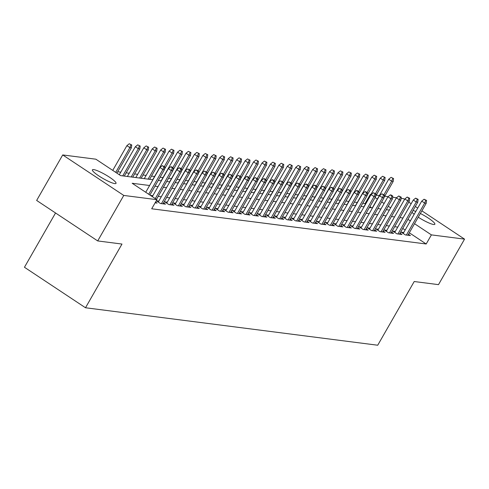 <?xml version="1.0" encoding="UTF-8"?>
<svg xmlns="http://www.w3.org/2000/svg" width="489" height="489" viewBox="0 0 489 489"><rect width="100%" height="100%" fill="white"/><g stroke="black" fill="none" stroke-linecap="round" stroke-linejoin="round"><path stroke-width="0.73" d="M420.363 213.491A13.613 2.243 -150.2 0 1 434.855 224.243A13.613 2.243 -150.2 0 1 433.602 224.488A13.613 2.243 -150.2 0 1 418.248 217.189M414.177 214.292A13.613 2.243 -150.2 0 1 411.982 212.299M114.781 183.601A13.613 2.243 -150.2 0 1 100.899 177.232A13.613 2.243 -150.2 0 1 92.409 169.83A13.613 2.243 -150.2 0 1 93.656 169.591A13.613 2.243 -150.2 0 1 107.537 175.961A13.613 2.243 -150.2 0 1 116.027 183.363A13.613 2.243 -150.2 0 1 114.781 183.601M55.544 212.972L24.45 267.263L85.502 307.758L377.722 345.228L414.207 281.523L438.492 284.641L464.55 239.133L431.402 234.885L414.525 223.693M85.502 307.758L121.987 244.054L97.702 240.936L36.651 200.447L62.714 154.94L95.862 159.194L120.612 175.606L152.91 179.75M365.589 203.791L362.801 203.192M357.27 202.483L354.354 202.11M348.828 201.401L345.912 201.028M340.381 200.319L337.465 199.94M331.933 199.231L329.018 198.858M323.486 198.149L320.57 197.776M315.044 197.067L312.129 196.694M306.597 195.985L303.681 195.612M298.149 194.903L295.234 194.524M289.708 193.815L286.792 193.442M281.261 192.733L278.345 192.36M272.813 191.651L269.897 191.278M264.366 190.569L261.45 190.197M255.924 189.487L253.009 189.115M247.477 188.406L244.561 188.027M239.029 187.318L236.114 186.945M230.588 186.236L227.672 185.863M222.14 185.154L219.225 184.781M213.693 184.072L210.777 183.699M205.246 182.99L202.33 182.611M196.804 181.902L193.888 181.529M188.357 180.82L185.441 180.447M179.909 179.738L176.994 179.365M171.468 178.656L168.552 178.283M163.02 177.574L160.105 177.201M154.573 176.492L151.468 176.089M146.125 175.404L143.02 175.007M137.684 174.322L134.573 173.925M129.237 173.24L126.131 172.843M120.789 172.159L117.684 171.761M365.136 203.491L370.35 194.39L370.931 194.463M376.267 195.148L379.372 195.545M384.715 196.23L388.089 196.664M392.643 197.25L396.536 197.745M401.09 198.332L403.498 198.638L404.592 199.365M403.749 232.501L401.231 232.177L405.357 234.916L410.424 235.564L408.468 234.268M395.301 231.419L392.789 231.095L396.909 233.828L401.976 234.482L400.02 233.18M386.86 230.331L384.342 230.013L388.468 232.746L393.535 233.4L391.579 232.098M378.413 229.249L375.894 228.925L380.02 231.664L385.087 232.312L383.131 231.016M369.965 228.167L367.447 227.843L371.573 230.582L376.64 231.23L374.684 229.934M361.518 227.085L359.005 226.762L363.131 229.5L368.199 230.148L366.237 228.852M353.076 226.004L350.558 225.68L354.684 228.418L359.751 229.066L357.795 227.764M344.629 224.922L342.111 224.598L346.236 227.33L351.304 227.984L349.348 226.682M336.181 223.834L333.669 223.516L337.789 226.248L342.856 226.902L340.9 225.6M327.734 222.752L325.222 222.428L329.348 225.166L334.415 225.814L332.459 224.518M319.293 221.67L316.774 221.346L320.9 224.084L325.967 224.732L324.011 223.436M310.845 220.588L308.327 220.264L312.453 223.002L317.52 223.65L315.564 222.354M302.398 219.506L299.885 219.182L304.011 221.914L309.079 222.568L307.116 221.266M293.956 218.418L291.438 218.1L295.564 220.832L300.631 221.486L298.675 220.184M285.509 217.336L282.99 217.012L287.116 219.75L292.184 220.398L290.228 219.103M277.061 216.254L274.549 215.93L278.669 218.669L283.736 219.316L281.78 218.021M268.614 215.172L266.102 214.848L270.228 217.587L275.295 218.235L273.333 216.939M260.172 214.09L257.654 213.766L261.78 216.505L266.847 217.153L264.891 215.851M251.725 213.008L249.207 212.684L253.333 215.417L258.4 216.071L256.444 214.769M243.277 211.92L240.765 211.603L244.885 214.335L249.958 214.989L247.996 213.687M234.836 210.838L232.318 210.514L236.444 213.253L241.511 213.901L239.555 212.605M226.389 209.757L223.87 209.433L227.996 212.171L233.064 212.819L231.108 211.523M217.941 208.675L215.423 208.351L219.549 211.089L224.616 211.737L222.66 210.441M209.494 207.593L206.981 207.269L211.107 210.001L216.175 210.655L214.213 209.353M201.052 206.505L198.534 206.187L202.66 208.919L207.727 209.573L205.771 208.271M192.605 205.423L190.087 205.099L194.212 207.837L199.28 208.485L197.324 207.189M184.157 204.341L181.645 204.017L185.765 206.755L190.832 207.403L188.876 206.107M175.71 203.259L173.198 202.935L177.324 205.673L182.391 206.321L180.435 205.025M167.269 202.177L164.75 201.853L168.876 204.591L173.943 205.239L171.987 203.937M158.821 201.095L156.303 200.771L160.429 203.503L165.496 204.157L163.54 202.856M155.117 202.825L157.055 203.076L155.545 202.073M371.628 207.794L369.892 206.645M149.616 185.508L132.164 183.271L156.914 199.689L151.7 208.785L426.188 243.987L409.311 232.788M405.161 230.038L402.74 228.436M397.777 227.098L394.666 226.7M389.33 226.016L386.224 225.618M380.882 224.934L377.777 224.537M372.441 223.852L369.329 223.449M363.993 222.764L360.882 222.367M355.546 221.682L352.441 221.285M347.098 220.6L343.993 220.203M338.657 219.518L335.546 219.121M330.209 218.436L327.104 218.039M321.762 217.354L318.657 216.951M313.321 216.266L310.209 215.869M304.873 215.184L301.762 214.787M296.426 214.103L293.321 213.705M287.978 213.021L284.873 212.623M279.537 211.939L276.426 211.535M271.089 210.851L267.984 210.453M262.642 209.769L259.537 209.371M254.201 208.687L251.089 208.29M245.753 207.605L242.642 207.208M237.306 206.523L234.2 206.126M228.858 205.441L225.753 205.038M220.417 204.353L217.305 203.956M211.969 203.271L208.864 202.874M203.522 202.189L200.417 201.792M195.08 201.107L191.969 200.71M186.633 200.025L183.522 199.622M178.185 198.937L175.08 198.54M169.738 197.856L166.633 197.458M161.297 196.774L158.185 196.376M152.849 195.692L150.423 195.38M97.702 240.936L123.766 195.435L62.714 154.94M408.743 202.122L411.163 203.724M415.314 206.48L417.734 208.082M421.885 210.838L464.55 239.133M426.188 243.987L431.402 234.885M156.914 199.689L123.766 195.435M412.979 210.557A13.613 2.243 -150.2 0 1 415.809 211.444M402.985 217.996L399.88 217.599M394.544 216.914L391.432 216.517M386.096 215.832L382.991 215.435M377.649 214.75L374.543 214.353M369.207 213.669L366.096 213.265M360.76 212.581L357.648 212.183M352.312 211.499L349.207 211.101M343.865 210.417L340.76 210.019M335.423 209.335L332.312 208.937M326.976 208.253L323.871 207.856M318.528 207.171L315.423 206.768M310.087 206.083L306.976 205.686M301.64 205.001L298.528 204.604M293.192 203.919L290.087 203.522M284.745 202.837L281.64 202.44M276.303 201.755L273.192 201.352M267.856 200.667L264.751 200.27M259.408 199.585L256.303 199.188M250.967 198.503L247.856 198.106M242.52 197.422L239.408 197.024M234.072 196.34L230.967 195.942M225.625 195.258L222.519 194.854M217.183 194.17L214.072 193.772M208.736 193.088L205.624 192.69M200.288 192.006L197.183 191.609M191.841 190.924L188.736 190.527M183.399 189.842L180.288 189.439M174.952 188.754L171.847 188.357M166.504 187.672L163.399 187.275M158.063 186.59L154.952 186.193M410.369 220.936L407.954 219.335M394.733 210.759L395.1 210.808L394.812 210.618M390.662 207.862L388.242 206.26M384.091 203.503L381.671 201.902M377.374 199.047L375.106 197.544M370.803 194.689L370.35 194.39M158.253 180.435L161.358 180.832M166.694 181.517L169.805 181.914M175.141 182.599L178.247 183.002M183.589 183.687L186.694 184.084M192.03 184.769L195.142 185.166M200.478 185.851L203.589 186.248M208.925 186.932L212.03 187.33M217.373 188.014L220.478 188.412M225.814 189.096L228.925 189.5M234.262 190.184L237.367 190.582M242.709 191.266L245.814 191.664M251.157 192.348L254.262 192.745M259.598 193.43L262.709 193.827M268.045 194.512L271.151 194.915M276.493 195.6L279.598 195.997M284.934 196.682L288.045 197.079M293.382 197.764L296.493 198.161M301.829 198.846L304.934 199.243M310.277 199.928L313.382 200.325M318.718 201.01L321.829 201.413M327.165 202.098L330.271 202.495M335.613 203.179L338.718 203.577M344.054 204.261L347.166 204.659M352.502 205.343L355.613 205.741M360.949 206.425L364.054 206.829M369.397 207.513L372.502 207.911M377.838 208.595L380.949 208.992M386.286 209.677L389.391 210.074M163.907 166.755L164.75 166.859L162.256 165.661L163.907 166.755L162.874 169.512L164.396 169.707L149.891 195.032M148.711 194.243L162.874 169.512L159.903 167.544L145.74 192.275M162.256 165.661L159.903 167.544M164.396 169.707L164.75 166.859M131.749 144.97L129.255 143.772L131.749 144.97L131.394 147.819L129.872 147.623L126.902 145.655L112.739 170.386M130.905 144.866L129.872 147.623L115.71 172.354M131.394 147.819L116.889 173.143M126.902 145.655L129.255 143.772M172.354 167.837L173.198 167.947L171.547 166.853L170.704 166.743L172.354 167.837L171.321 170.594L172.837 170.789L156.462 199.39M155.282 198.601L171.321 170.594L168.35 168.626L152.311 196.633M170.704 166.743L168.35 168.626M172.837 170.789L173.198 167.947M180.796 168.919L181.639 169.029L179.995 167.935L179.145 167.825L180.796 168.919L179.763 171.682L181.285 171.877L162.984 203.834M161.462 203.638L179.763 171.682L176.792 169.707L158.265 202.067M179.145 167.825L176.792 169.707M181.285 171.877L181.639 169.029M189.243 170.001L190.087 170.111L187.593 168.907L189.243 170.001L188.21 172.764L189.732 172.959L171.425 204.915M169.909 204.72L188.21 172.764L185.239 170.795L166.706 203.149M187.593 168.907L185.239 170.795M189.732 172.959L190.087 170.111M197.69 171.083L198.534 171.193L196.884 170.099L196.04 169.989L197.69 171.083L196.657 173.846L198.173 174.041L179.873 205.997M178.351 205.802L196.657 173.846L193.687 171.877L175.154 204.237M196.04 169.989L193.687 171.877M198.173 174.041L198.534 171.193M140.196 146.058L137.702 144.854L140.196 146.058L139.836 148.9L138.32 148.705L135.349 146.737L119.31 174.744M139.353 145.948L138.32 148.705L122.757 175.881M139.836 148.9L124.273 176.077M135.349 146.737L137.702 144.854M148.644 147.14L146.15 145.936L148.644 147.14L148.283 149.989L146.761 149.793L143.797 147.819L127.384 176.474M147.794 147.03L146.761 149.793L131.199 176.969M148.283 149.989L132.721 177.159M143.797 147.819L146.15 145.936M157.085 148.222L154.591 147.018L157.085 148.222L156.731 151.07L155.209 150.875L152.238 148.907L135.826 177.562M156.242 148.112L155.209 150.875L139.646 178.051M156.731 151.07L141.168 178.247M152.238 148.907L154.591 147.018M165.533 149.304L163.039 148.1L165.533 149.304L165.178 152.152L163.656 151.957L160.685 149.989L144.273 178.644M164.689 149.194L163.656 151.957L148.094 179.133M165.178 152.152L149.61 179.329M160.685 149.989L163.039 148.1M206.132 172.171L206.981 172.275L204.488 171.077L206.132 172.171L205.099 174.928L206.621 175.123L188.32 207.079M186.798 206.89L205.099 174.928L202.134 172.959L183.601 205.319M204.488 171.077L202.134 172.959M206.621 175.123L206.981 172.275M173.98 150.386L171.486 149.182L173.98 150.386L173.619 153.234L172.104 153.039L169.133 151.07L152.721 179.726M173.137 150.282L172.104 153.039L164.341 166.59M173.619 153.234L164.451 169.249M169.133 151.07L171.486 149.182M214.579 173.253L215.423 173.357L212.929 172.159L214.579 173.253L213.546 176.009L215.068 176.205L196.767 208.167M195.245 207.972L213.546 176.009L210.576 174.041L192.049 206.401M212.929 172.159L210.576 174.041M215.068 176.205L215.423 173.357M182.428 151.468L179.928 150.27L182.428 151.468L182.067 154.316L180.545 154.121L177.574 152.152L161.168 180.808M181.578 151.364L180.545 154.121L172.788 167.672M182.067 154.316L172.898 170.331M177.574 152.152L179.928 150.27M223.027 174.335L223.87 174.445L222.22 173.351L221.376 173.24L223.027 174.335L221.994 177.097L223.516 177.287L205.209 209.249M203.693 209.054L221.994 177.097L219.023 175.123L200.49 207.483M221.376 173.24L219.023 175.123M223.516 177.287L223.87 174.445M190.869 152.556L188.375 151.352L190.869 152.556L190.514 155.398L188.992 155.209L186.022 153.234L169.61 181.89M190.025 152.446L188.992 155.209L181.236 168.754M190.514 155.398L181.34 171.413M186.022 153.234L188.375 151.352M231.474 175.417L232.318 175.527L229.824 174.322L231.474 175.417L230.441 178.179L231.957 178.375L213.656 210.331M212.134 210.136L230.441 178.179L227.471 176.205L208.937 208.565M229.824 174.322L227.471 176.205M231.957 178.375L232.318 175.527M199.316 153.638L196.822 152.434L199.316 153.638L198.962 156.486L197.44 156.291L194.469 154.316L178.057 182.978M198.473 153.528L197.44 156.291L189.677 169.842M198.962 156.486L189.787 172.495M194.469 154.316L196.822 152.434M239.916 176.498L240.765 176.608L238.265 175.404L239.916 176.498L238.883 179.261L240.405 179.457L222.104 211.413M220.582 211.217L238.883 179.261L235.912 177.293L217.385 209.647M238.265 175.404L235.912 177.293M240.405 179.457L240.765 176.608M207.764 154.72L205.27 153.515L207.764 154.72L207.403 157.568L205.887 157.372L202.917 155.404L186.505 184.06M206.92 154.61L205.887 157.372L198.124 170.924M207.403 157.568L198.234 173.577M202.917 155.404L205.27 153.515M248.363 177.58L249.207 177.69L247.556 176.596L246.713 176.486L248.363 177.58L247.33 180.343L248.852 180.539L230.545 212.495M229.029 212.299L247.33 180.343L244.359 178.375L225.826 210.735M246.713 176.486L244.359 178.375M248.852 180.539L249.207 177.69M216.205 155.802L213.711 154.597L216.205 155.802L215.851 158.65L214.329 158.454L211.358 156.486L194.946 185.142M215.362 155.691L214.329 158.454L206.572 172.006M215.851 158.65L206.682 174.665M211.358 156.486L213.711 154.597M256.811 178.668L257.654 178.772L255.16 177.574L256.811 178.668L255.778 181.425L257.3 181.621L238.993 213.583M237.471 213.387L255.778 181.425L252.807 179.457L234.274 211.816M255.16 177.574L252.807 179.457M257.3 181.621L257.654 178.772M224.653 156.883L222.159 155.685L224.653 156.883L224.298 159.732L222.776 159.536L219.805 157.568L203.393 186.223M223.809 156.78L222.776 159.536L215.013 173.088M224.298 159.732L215.123 175.747M219.805 157.568L222.159 155.685M265.258 179.75L266.102 179.86L264.451 178.76L263.608 178.656L265.258 179.75L264.225 182.507L265.741 182.703L247.44 214.665M245.918 214.469L264.225 182.507L261.254 180.539L242.721 212.898M263.608 178.656L261.254 180.539M265.741 182.703L266.102 179.86M233.1 157.971L230.606 156.767L233.1 157.971L232.74 160.814L231.224 160.618L228.253 158.65L211.841 187.305M232.257 157.861L231.224 160.618L223.461 174.17M232.74 160.814L223.571 176.829M228.253 158.65L230.606 156.767M273.699 180.832L274.543 180.942L272.893 179.848L272.049 179.738L273.699 180.832L272.666 183.595L274.188 183.791L255.888 215.747M254.366 215.551L272.666 183.595L269.696 181.621L251.169 213.98M272.049 179.738L269.696 181.621M274.188 183.791L274.543 180.942M241.548 159.053L239.048 157.849L241.548 159.053L241.187 161.902L239.665 161.706L236.7 159.732L220.288 188.387M240.698 158.943L239.665 161.706L231.908 175.251M241.187 161.902L232.018 177.91M236.7 159.732L239.048 157.849M282.147 181.914L282.99 182.024L280.497 180.82L282.147 181.914L281.114 184.677L282.636 184.873L264.329 216.829M262.813 216.633L281.114 184.677L278.143 182.709L259.61 215.062M280.497 180.82L278.143 182.709M282.636 184.873L282.99 182.024M249.989 160.135L247.495 158.931L249.989 160.135L249.634 162.984L248.112 162.788L245.142 160.82L228.73 189.475M249.145 160.025L248.112 162.788L240.356 176.34M249.634 162.984L240.466 178.992M245.142 160.82L247.495 158.931M290.594 182.996L291.438 183.106L288.944 181.902L290.594 182.996L289.561 185.759L291.077 185.954L272.776 217.911M271.254 217.715L289.561 185.759L286.591 183.791L268.058 216.15M288.944 181.902L286.591 183.791M291.077 185.954L291.438 183.106M258.436 161.217L255.943 160.013L258.436 161.217L258.082 164.066L256.56 163.87L253.589 161.902L237.177 190.557M257.593 161.107L256.56 163.87L248.797 177.421M258.082 164.066L248.907 180.08M253.589 161.902L255.943 160.013M299.036 184.084L299.885 184.188L297.385 182.99L299.036 184.084L298.003 186.841L299.525 187.036L281.224 218.993M279.702 218.803L298.003 186.841L295.038 184.873L276.505 217.232M297.385 182.99L295.038 184.873M299.525 187.036L299.885 184.188M266.884 162.299L264.39 161.095L266.884 162.299L266.523 165.148L265.007 164.952L262.037 162.984L245.625 191.639M266.04 162.195L265.007 164.952L257.245 178.503M266.523 165.148L257.355 181.162M262.037 162.984L264.39 161.095M307.483 185.166L308.327 185.27L306.676 184.176L305.833 184.072L307.483 185.166L306.45 187.923L307.972 188.118L289.671 220.081M288.149 219.885L306.45 187.923L303.48 185.954L284.946 218.314M305.833 184.072L303.48 185.954M307.972 188.118L308.327 185.27M275.325 163.381L272.831 162.183L275.325 163.381L274.971 166.229L273.449 166.034L270.478 164.066L254.072 192.721M274.482 163.277L273.449 166.034L265.692 179.585M274.971 166.229L265.802 182.244M270.478 164.066L272.831 162.183M315.931 186.248L316.774 186.358L315.124 185.264L314.28 185.154L315.931 186.248L314.898 189.011L316.42 189.2L298.113 221.162M296.597 220.967L314.898 189.011L311.927 187.036L293.394 219.396M314.28 185.154L311.927 187.036M316.42 189.2L316.774 186.358M283.773 164.469L281.279 163.265L283.773 164.469L283.418 167.311L281.896 167.122L278.926 165.148L262.514 193.803M282.929 164.359L281.896 167.122L274.133 180.667M283.418 167.311L274.243 183.326M278.926 165.148L281.279 163.265M324.378 187.33L325.222 187.44L322.728 186.236L324.378 187.33L323.345 190.093L324.861 190.288L306.56 222.244M305.038 222.049L323.345 190.093L320.374 188.118L301.841 220.478M322.728 186.236L320.374 188.118M324.861 190.288L325.222 187.44M292.22 165.551L289.726 164.347L292.22 165.551L291.86 168.399L290.344 168.204L287.373 166.229L270.961 194.891M291.377 165.441L290.344 168.204L282.581 181.755M291.86 168.399L282.691 184.408M287.373 166.229L289.726 164.347M332.82 188.412L333.663 188.522L332.019 187.428L331.169 187.318L332.82 188.412L331.786 191.175L333.309 191.37L315.008 223.326M313.486 223.131L331.786 191.175L328.816 189.206L310.289 221.56M331.169 187.318L328.816 189.206M333.309 191.37L333.663 188.522M300.668 166.633L298.174 165.429L300.668 166.633L300.307 169.481L298.785 169.286L295.821 167.317L279.408 195.973M299.818 166.523L298.785 169.286L291.028 182.837M300.307 169.481L291.138 185.49M295.821 167.317L298.174 165.429M341.267 189.494L342.111 189.604L339.617 188.399L341.267 189.494L340.234 192.256L341.756 192.452L323.449 224.408M321.933 224.213L340.234 192.256L337.263 190.288L318.73 222.648M339.617 188.399L337.263 190.288M341.756 192.452L342.111 189.604M309.109 167.715L306.615 166.511L309.109 167.715L308.755 170.563L307.233 170.368L304.262 168.399L287.85 197.055M308.266 167.605L307.233 170.368L299.476 183.919M308.755 170.563L299.586 186.578M304.262 168.399L306.615 166.511M349.714 190.582L350.558 190.686L348.064 189.487L349.714 190.582L348.681 193.338L350.197 193.534L331.897 225.496M330.375 225.301L348.681 193.338L345.711 191.37L327.178 223.73M348.064 189.487L345.711 191.37M350.197 193.534L350.558 190.686M317.557 168.797L315.063 167.599L317.557 168.797L317.202 171.645L315.68 171.45L312.709 169.481L296.297 198.137M316.713 168.693L315.68 171.45L307.917 185.001M317.202 171.645L308.027 187.66M312.709 169.481L315.063 167.599M358.156 191.664L359.005 191.774L357.355 190.673L356.505 190.569L358.156 191.664L357.123 194.42L358.645 194.616L340.344 226.578M338.822 226.383L357.123 194.42L354.158 192.452L335.625 224.812M356.505 190.569L354.158 192.452M358.645 194.616L359.005 191.774M326.004 169.885L323.51 168.681L326.004 169.885L325.643 172.727L324.128 172.531L321.157 170.563L304.745 199.219M325.161 169.775L324.128 172.531L316.365 186.083M325.643 172.727L316.475 188.742M321.157 170.563L323.51 168.681M366.603 192.745L367.447 192.855L365.796 191.761L364.953 191.651L366.603 192.745L365.57 195.508L367.092 195.704L348.791 227.66M347.269 227.464L365.57 195.508L362.6 193.534L344.067 225.894M364.953 191.651L362.6 193.534M367.092 195.704L367.447 192.855M334.452 170.967L331.952 169.762L334.452 170.967L334.091 173.815L332.569 173.619L329.598 171.645L313.192 200.301M333.602 170.857L332.569 173.619L324.812 187.165M334.091 173.815L324.922 189.824M329.598 171.645L331.952 169.762M375.051 193.827L375.894 193.937L373.4 192.733L375.051 193.827L374.018 196.59L375.54 196.786L357.233 228.742M355.717 228.546L374.018 196.59L371.047 194.622L352.514 226.975M373.4 192.733L371.047 194.622M375.54 196.786L375.894 193.937M383.498 194.909L384.342 195.019L381.848 193.815L383.498 194.909L382.465 197.672L383.981 197.868L365.68 229.824M364.158 229.628L382.465 197.672L379.495 195.704L360.961 228.063M381.848 193.815L379.495 195.704M383.981 197.868L384.342 195.019M391.94 195.997L392.783 196.101L391.139 195.007L390.289 194.903L391.94 195.997L390.907 198.754L392.429 198.95L374.128 230.906M372.606 230.716L390.907 198.754L387.936 196.786L369.409 229.145M390.289 194.903L387.936 196.786M392.429 198.95L392.783 196.101M342.893 172.049L340.399 170.844L342.893 172.049L342.538 174.897L341.016 174.701L338.046 172.733L321.634 201.389M342.049 171.939L341.016 174.701L333.254 188.253M342.538 174.897L333.364 190.906M338.046 172.733L340.399 170.844M351.34 173.13L348.846 171.926L351.34 173.13L350.98 175.979L349.464 175.783L346.493 173.815L330.081 202.47M350.497 173.02L349.464 175.783L341.701 189.335M350.98 175.979L341.811 191.994M346.493 173.815L348.846 171.926M359.788 174.212L357.294 173.008L359.788 174.212L359.427 177.061L357.905 176.865L354.941 174.897L338.529 203.552M358.938 174.108L357.905 176.865L350.148 190.417M359.427 177.061L350.258 193.076M354.941 174.897L357.294 173.008M400.387 197.079L401.231 197.183L398.737 195.985L400.387 197.079L399.354 199.836L400.876 200.032L382.569 231.994M381.053 231.798L399.354 199.836L396.383 197.868L377.85 230.227M398.737 195.985L396.383 197.868M400.876 200.032L401.231 197.183M368.229 175.294L365.735 174.096L368.229 175.294L367.875 178.143L366.353 177.947L363.382 175.979L346.97 204.634M367.386 175.19L366.353 177.947L358.596 191.499M367.875 178.143L358.706 194.157M363.382 175.979L365.735 174.096M408.835 198.161L409.678 198.271L407.184 197.067L408.835 198.161L407.802 200.924L409.317 201.113L391.017 233.076M389.495 232.88L407.802 200.924L404.831 198.95L386.298 231.309M407.184 197.067L404.831 198.95M409.317 201.113L409.678 198.271M376.677 176.382L374.183 175.178L376.677 176.382L376.322 179.225L374.8 179.035L371.829 177.061L355.417 205.716M375.833 176.272L374.8 179.035L367.037 192.58M376.322 179.225L367.147 195.239M371.829 177.061L374.183 175.178M417.276 199.243L418.126 199.353L415.632 198.149L417.276 199.243L416.243 202.006L417.765 202.201L399.464 234.158M397.942 233.962L416.243 202.006L413.278 200.032L394.745 232.391M415.632 198.149L413.278 200.032M417.765 202.201L418.126 199.353M385.124 177.464L382.63 176.26L385.124 177.464L384.764 180.313L383.248 180.117L380.277 178.143L363.865 206.804M384.281 177.354L383.248 180.117L375.485 193.662M384.764 180.313L375.595 196.321M380.277 178.143L382.63 176.26M425.723 200.325L426.567 200.435L424.073 199.231L425.723 200.325L424.69 203.088L426.212 203.283L407.912 235.24M406.39 235.044L424.69 203.088L421.72 201.12L403.193 233.473M424.073 199.231L421.72 201.12M426.212 203.283L426.567 200.435M393.572 178.546L391.072 177.342L393.572 178.546L393.211 181.395L391.689 181.199L388.718 179.231L372.312 207.886M392.722 178.436L391.689 181.199L383.932 194.75M393.211 181.395L384.042 197.403M388.718 179.231L391.072 177.342"/></g></svg>
